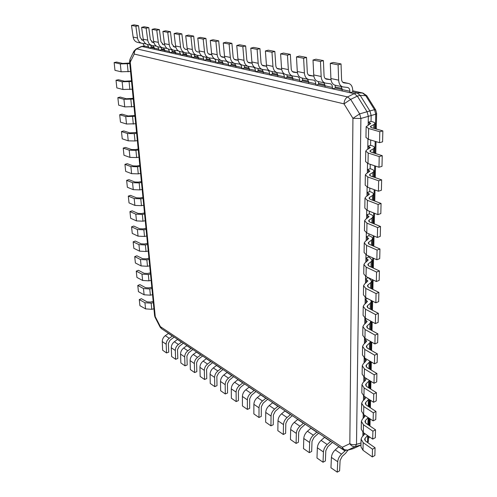 <?xml version="1.0" encoding="UTF-8"?>
<svg xmlns="http://www.w3.org/2000/svg" width="497" height="497" viewBox="0 0 497 497"><rect width="100%" height="100%" fill="white"/><g stroke="black" fill="none" stroke-linecap="round" stroke-linejoin="round"><path stroke-width="0.75" d="M349.876 92.678L349.888 91.268L342.166 89.566L342.16 90.963L349.876 92.678L352.715 91.939L357.039 92.896L360.176 95.368L357.337 96.12L367.066 111.738L369.892 110.937L371.153 115.528L368.327 116.341L367.066 111.738L359.642 113.894L352.938 118.348L344.005 103.867L350.658 99.4L347.558 96.927C345.365 98.369 344.185 100.686 344.005 103.867L134.221 54.043L130.257 62.094L130.046 59.143L129.58 61.678L130.257 62.094L155.257 316.682L160.369 326.641L160.133 327.156L161.506 328.666L160.369 326.641L342.259 447.275L349.832 443.666C351.317 446.033 353.168 447.008 355.367 446.586L356.498 444.324C354.125 445.07 351.907 444.852 349.832 443.666L352.938 118.348L360.903 118.466L359.642 113.894L350.658 99.4L357.337 96.12L354.199 93.641L357.039 92.896L362.481 92.995L365.575 95.424L374.508 109.694L369.892 110.937L360.176 95.368L366.78 95.722L375.689 109.949L374.508 109.694L375.744 114.198L376.633 113.378L375.689 109.949M375.44 128.773L375.744 114.198L371.153 115.528L371.042 121.392L368.227 122.219L368.178 125.101L368.327 116.341L360.903 118.466L356.498 444.324L361.021 442.995M367.935 139.154L367.761 149.349L367.811 146.224L370.34 147.578L366.811 149.877L365.736 151.113L368.196 153.039L379.217 156.58L378.975 167.253L381.982 166.333L382.243 155.685L379.217 156.58M367.519 163.401L367.351 173.012L367.413 169.663L369.905 171.123L366.419 173.571L365.351 174.894L367.774 176.969L378.658 180.809L378.422 191.227L381.392 190.258L381.646 179.864L378.658 180.809M367.115 187.065L366.96 196.116L367.016 192.556L369.482 194.116L366.034 196.713L364.978 198.11L367.37 200.328L378.118 204.453L377.882 214.617L380.82 213.598L381.069 203.459L378.118 204.453M366.718 210.169L366.569 218.686L366.637 214.921L369.066 216.58L365.655 219.314L364.612 220.786L366.972 223.134L377.583 227.533L377.353 237.454L380.261 236.392L380.503 226.489L377.583 227.533M366.326 232.726L366.19 240.734L366.258 236.777L368.662 238.529L365.283 241.387L364.251 242.94L366.581 245.412L377.068 250.066L376.844 259.757L379.714 258.645L379.95 248.978L377.068 250.066M365.947 254.762L365.823 262.279L365.891 258.142L368.265 259.981L364.922 262.963L363.903 264.578L366.202 267.175L376.558 272.07L376.341 281.538L379.18 280.389L379.41 270.94L376.558 272.07M365.581 276.295L365.457 283.34L365.531 279.028L367.879 280.954L364.574 284.048L363.562 285.732L365.835 288.44L376.061 293.565L375.85 302.816L378.658 301.629L378.882 292.398L376.061 293.565M365.22 297.343L365.102 303.934L365.183 299.455L367.5 301.462L364.226 304.667L363.226 306.413L365.469 309.233L375.577 314.57L375.372 323.615L378.149 322.391L378.372 313.365L375.577 314.57M364.866 317.912L364.761 324.075L364.841 319.441L367.134 321.516L363.891 324.833L362.897 326.635L365.115 329.554L375.105 335.102L374.906 343.943L377.652 342.688L377.869 333.86L375.105 335.102M364.518 338.035L364.419 343.775L364.506 338.991L366.767 341.141L363.562 344.551L362.58 346.415L364.773 349.434L374.645 355.181L374.446 363.823L377.161 362.53L377.372 353.901L374.645 355.181M364.183 357.71L364.09 363.052L364.177 358.126L366.413 360.344L363.239 363.854L362.27 365.761L364.431 368.873L374.191 374.806L373.999 383.262L376.689 381.938L376.894 373.502L374.191 374.806M363.854 376.956L363.767 381.913L363.854 376.956M363.531 395.792L363.45 400.383L363.531 395.792M363.214 414.231L363.139 418.468L363.214 414.231M362.903 432.284L362.835 436.173L362.903 432.284M347.558 96.927L354.199 93.641L141.931 46.501L136.06 49.029L134.004 51.067L134.221 54.043C134.134 51.632 135.035 49.924 136.917 48.911L347.558 96.927M155.257 316.682L154.61 315.75L155.033 317.21L155.257 316.682M342.259 447.275L343.241 449.568L347.732 450.152C345.545 450.574 343.725 449.611 342.259 447.275M352.957 448.741L347.732 450.152L355.367 446.586L360.99 444.939M353.243 448.642L360.984 445.045M148.709 48.004L148.615 46.917L144.223 45.954L144.323 47.029L148.709 48.004L151.262 47.538L154.356 48.221M158.984 50.284L158.891 49.184L154.35 48.184L154.443 49.278L158.984 50.284L161.556 49.812L164.824 50.532M169.601 52.645L169.514 51.526L164.818 50.489L164.911 51.601L169.601 52.645L172.192 52.154L175.652 52.918M180.591 55.086L180.504 53.949L175.652 52.875L175.733 54.005L180.591 55.086L183.207 54.583L186.86 55.384M191.966 57.609L191.885 56.453L186.86 55.347L186.94 56.496L191.966 57.609L194.6 57.093L198.465 57.944M203.745 60.23L203.671 59.05L198.465 57.901L198.539 59.068L203.745 60.23L206.404 59.696L210.492 60.597M215.959 62.939L215.891 61.746L210.492 60.553L210.56 61.74L215.959 62.939L218.637 62.392L222.967 63.343M228.626 65.753L228.564 64.535L222.96 63.299L223.029 64.511L228.626 65.753L231.322 65.188L235.907 66.194M241.772 68.673L241.716 67.437L235.901 66.151L235.963 67.381L241.772 68.673L244.493 68.089L249.339 69.158M255.427 71.705L255.377 70.444L249.339 69.114L249.388 70.363L255.427 71.705L258.167 71.102L263.298 72.233M269.623 74.854L269.579 73.575L263.298 72.189L263.342 73.463L269.623 74.854L272.375 74.233L277.817 75.432M284.383 78.135L284.352 76.83L277.817 75.389L277.848 76.681L284.383 78.135L287.154 77.495L292.926 78.762M299.747 81.545L299.728 80.216L292.926 78.719L292.95 80.036L299.747 81.545L302.543 80.881L308.656 82.229M315.757 85.105L315.75 83.745L308.656 82.185L308.674 83.527L315.757 85.105L318.571 84.415L325.057 85.844M332.456 88.808L332.456 87.429L325.057 85.795L325.063 87.168L332.456 88.808L335.276 88.099L342.166 89.615M366.78 95.722L362.94 93.051L352.727 90.858M368.482 437.403L369.022 436.82L368.457 438.615L369.495 436.875M370.7 140.005L370.6 145.348L367.811 146.224M370.246 164.327L370.166 168.732L367.413 169.663M369.805 188.065L369.743 191.575L367.016 192.556M369.377 211.237L369.327 213.896L366.637 214.921M368.954 233.87L368.923 235.702L366.258 236.777M368.544 255.967L368.526 257.024L365.891 258.142M368.147 277.562L365.531 279.028M144.236 46.084L141.086 46.6L136.06 49.029M153.318 302.648L151.169 303.158L144.925 302.748L139.272 299.567L141.378 298.691L147.037 301.859L150.374 302.077L153.194 301.412M153.921 308.799L151.784 309.308L145.559 308.885L139.924 305.667L139.272 299.567M151.92 288.446L149.752 288.943L143.465 288.552L137.781 285.464L139.899 284.613L145.59 287.688L148.951 287.893L151.802 287.241M152.536 294.69L150.374 295.193L144.105 294.789L138.439 291.658L137.781 285.464M150.498 274.021L148.311 274.512L141.974 274.139L136.265 271.145L138.402 270.312L144.124 273.294L147.51 273.487L150.38 272.847M151.125 280.358L148.945 280.855L142.633 280.47L136.93 277.438L136.265 271.145M149.057 259.366L146.851 259.844L140.465 259.496L134.718 256.607L136.88 255.793L142.633 258.67L146.05 258.856L148.945 258.229M149.69 265.808L147.491 266.286L141.129 265.932L135.395 262.994L134.718 256.607M147.59 244.481L145.366 244.946L138.936 244.623L133.153 241.834L135.333 241.045L141.123 243.822L144.559 243.99L147.479 243.381M148.23 251.022L146.019 251.494L139.607 251.159L133.842 248.326L133.153 241.834M146.099 229.359L143.857 229.813L137.377 229.515L131.562 226.831L133.768 226.06L139.582 228.732L143.049 228.893L145.994 228.291M146.752 236L144.515 236.466L138.06 236.156L132.264 233.422L131.562 226.831M144.584 213.99L142.322 214.431L135.793 214.157L129.947 211.585L132.171 210.84L138.023 213.399L141.515 213.542L144.484 212.964M145.248 220.743L142.993 221.19L136.489 220.904L130.661 218.282L129.947 211.585M143.043 198.371L140.763 198.8L134.184 198.552L128.307 196.098L130.549 195.371L136.433 197.818L139.949 197.949L142.95 197.384M143.72 205.23L141.446 205.671L134.892 205.41L129.027 202.9L128.307 196.098M141.483 182.492L139.179 182.915L132.55 182.691L126.636 180.355L128.903 179.659L134.824 181.983L138.365 182.101L141.39 181.554M142.167 189.469L139.874 189.897L133.264 189.661L127.369 187.27L126.636 180.355M139.893 166.358L137.57 166.762L130.885 166.57L124.94 164.352L127.226 163.681L133.184 165.886L136.75 165.992L139.8 165.458M140.589 173.447L138.278 173.863L131.618 173.652L125.685 171.384L124.94 164.352M138.278 149.951L135.929 150.343L129.195 150.175L123.219 148.087L125.524 147.447L131.512 149.522L135.116 149.609L138.191 149.094M138.986 157.158L136.65 157.561L129.941 157.381L123.977 155.238L123.219 148.087M136.632 133.264L134.265 133.643L127.48 133.507L121.467 131.55L123.796 130.935L129.816 132.885L136.551 132.457M137.352 140.601L134.998 140.98L128.232 140.831L122.237 138.818L121.467 131.55M134.96 116.298L125.729 116.559L119.684 114.739L122.038 114.155L128.096 115.963L134.886 115.54M135.693 123.759L126.499 124.008L120.467 122.132L119.684 114.739M133.258 99.046L123.952 99.319L117.87 97.642L120.249 97.083L126.337 98.754L133.19 98.338M134.01 106.631L124.735 106.898L118.665 105.159L117.87 97.642M131.531 81.489L122.144 81.781L116.025 80.253L118.429 79.725L124.554 81.247L131.469 80.831M132.289 89.205L122.939 89.491L116.838 87.894L116.025 80.253M129.773 63.628L120.305 63.939L114.148 62.56L116.578 62.069L122.74 63.436L129.711 63.026M130.543 71.481L121.113 71.785L114.975 70.338L114.148 62.56M368.227 122.219L370.787 123.455L366.134 126.741L368.619 128.512L379.789 131.742L379.54 142.689L382.578 141.819L382.852 130.897L379.789 131.742M368.619 128.512L368.432 139.315L365.96 137.476L366.134 126.741M368.432 139.315L379.54 142.689M373.806 128.307L373.881 124.579L374.924 123.473C374.924 122.753 373.986 122.15 372.11 121.659L371.042 121.392M373.881 124.579L370.892 126.126L370.868 127.387M382.852 130.897L371.663 127.692L370.321 126.741L370.892 126.126M368.196 153.039L368.01 163.575L365.568 161.587L365.736 151.113M368.01 163.575L378.975 167.253M373.315 152.834L373.396 148.802L374.427 147.615C374.427 146.832 373.502 146.174 371.65 145.64L370.6 145.348M373.396 148.802L370.439 150.467L370.414 151.827M382.243 155.685L371.203 152.163L369.874 151.125L370.439 150.467M367.774 176.969L367.6 187.257L365.189 185.12L365.351 174.894M367.6 187.257L378.422 191.227M372.837 176.77L372.924 172.453L373.949 171.179C373.949 170.347 373.036 169.632 371.203 169.055L370.166 168.732M372.924 172.453L370.004 174.223L369.973 175.683M381.646 179.864L370.75 176.044L369.439 174.925L370.004 174.223M367.37 200.328L367.196 210.374L364.817 208.1L364.978 198.11M367.196 210.374L377.882 214.617M372.371 200.142L372.458 195.545L373.477 194.197C373.477 193.308 372.576 192.544 370.768 191.917L369.743 191.575M372.458 195.545L369.569 197.415L369.544 198.968M381.069 203.459L370.308 199.353L369.016 198.16L369.569 197.415M366.972 223.134L366.798 232.944L364.456 230.54L364.612 220.786M366.798 232.944L377.353 237.454M371.911 222.954L372.011 218.096L373.011 216.673C373.017 215.735 372.123 214.928 370.34 214.263L369.327 213.896M372.011 218.096L369.153 220.072L369.122 221.705M380.503 226.489L369.874 222.116L368.6 220.854L369.153 220.072M366.581 245.412L366.419 254.998L364.096 252.47L364.251 242.94M366.419 254.998L376.844 259.757M371.464 245.238L371.57 240.132L372.564 238.641C372.57 237.653 371.688 236.802 369.923 236.094L368.923 235.702M371.57 240.132L368.743 242.194L368.712 243.915M379.95 248.978L369.457 244.35L368.196 243.021L368.743 242.194M366.202 267.175L366.041 276.543L363.754 273.897L363.903 264.578M366.041 276.543L376.341 281.538M371.029 267.007L371.135 261.664L372.123 260.111L369.513 257.434L368.526 257.024M371.135 261.664L368.339 263.814L368.308 265.615M379.41 270.94L369.047 266.075L367.799 264.677L368.339 263.814M365.835 288.44L365.674 297.597L363.413 294.839L363.562 285.732M365.674 297.597L375.85 302.816M370.607 288.279L370.719 282.718L371.694 281.097L369.116 278.301L368.14 277.873M370.719 282.718L367.948 284.949L367.917 286.825M378.882 292.398L368.644 287.303L367.413 285.843L367.948 284.949M367.345 298.455L365.183 299.455M365.469 309.233L365.314 318.179L363.083 315.315L363.226 306.413M365.314 318.179L375.372 323.615M370.19 309.072L370.302 303.3L371.271 301.617L370.781 300.213M370.302 303.3L367.569 305.612L367.531 307.556M378.372 313.365L368.252 308.053L367.034 306.537L367.569 305.612M366.32 318.72L364.841 319.441M365.115 329.554L364.966 338.308L362.76 335.338L362.897 326.635M364.966 338.308L374.906 343.943M369.78 329.399L369.905 323.429L370.812 321.149M369.905 323.429L367.19 325.815L367.153 327.827M377.869 333.86L367.867 328.343L366.668 326.771L367.19 325.815M365.388 338.544L364.506 338.991M364.773 349.434L364.624 357.989L362.443 354.933L362.58 346.415M370.284 349.782L370.451 341.42L369.507 343.116L366.823 345.577L366.786 347.651M364.624 357.989L374.446 363.823M377.372 353.901L367.488 348.186L366.308 346.564L366.823 345.577M364.537 357.939L364.177 358.126M364.431 368.873L364.289 377.248L362.133 374.098L362.27 365.761M370.048 361.213L369.83 369.24M364.289 377.248L373.999 383.262M368.998 368.731L369.122 362.388L369.948 361.151M369.122 362.388L366.469 364.91L366.426 367.047M376.894 373.502L367.121 367.6L365.954 365.922L366.469 364.91M365.699 378.124L366.065 379.143L365.562 380.162L362.922 382.74L361.959 384.697L364.102 387.902L373.75 394.009L373.558 402.278L376.217 400.93L376.422 392.673L373.75 394.009M364.102 387.902L363.959 396.097L361.828 392.86L361.959 384.697M369.65 380.572L369.346 388.219M363.959 396.097L373.558 402.278M368.612 387.759L368.743 381.242L369.383 380.404M368.743 381.242L366.115 383.827L366.078 386.026M376.422 392.673L366.761 386.591L365.606 384.871L366.115 383.827M365.705 397.221L365.227 398.588L362.617 401.228L361.661 403.235L363.779 406.521L373.315 412.796L373.129 420.891L375.763 419.511L375.962 411.435L373.315 412.796M363.779 406.521L363.636 414.541L361.53 411.218L361.661 403.235M369.265 399.513L368.849 406.782M363.636 414.541L373.129 420.891M368.24 406.384L368.376 399.7L368.786 399.209M368.376 399.7L365.773 402.346L365.73 404.601M375.962 411.435L366.413 405.185L365.27 403.415L365.773 402.346M365.382 415.709L362.313 419.325L361.369 421.381L363.456 424.742L372.893 431.185L372.713 439.106L375.316 437.702L375.508 429.793L372.893 431.185M363.456 424.742L363.319 432.595L361.244 429.197L361.369 421.381M368.88 418.045L368.768 423.562L368.345 424.929M363.319 432.595L372.713 439.106M367.879 424.612L368.184 417.586M368.016 417.778L365.438 420.481L365.394 422.785M375.508 429.793L366.065 423.382L364.935 421.574L365.438 420.481M364.953 433.732L362.015 437.049L361.083 439.149L363.145 442.591L372.477 449.182L372.303 456.936L374.881 455.507L375.067 447.76L372.477 449.182M363.145 442.591L363.015 450.282L360.959 446.809L361.083 439.149M368.507 436.192L368.407 441.063L367.842 442.69M363.015 450.282L372.303 456.936M367.587 435.552L365.109 438.236L365.065 440.591M375.067 447.76L365.73 441.206L364.612 439.354L365.109 438.236M147.447 44.513L148.615 46.917M144.223 45.954L142.943 43.463M146 43.885L141.912 43.314C139.514 42.667 138.042 40.897 137.507 38.002L135.886 26.273L138.495 25.682L134.103 24.85L131.5 25.434L135.886 26.273M141.912 43.314L137.539 42.363C135.147 41.723 133.681 39.965 133.146 37.082L131.5 25.434M151.262 47.538L150.97 45.277M143.478 40.387L142.471 40.245L140.098 37.387L138.495 25.682M143.409 40.158L142.123 39.884L143.409 40.145M142.123 39.884L141.452 39.791M156.387 46.122L152.15 45.531C149.734 44.885 148.261 43.09 147.733 40.145L146.143 28.23L148.777 27.621L144.236 26.763L141.614 27.366L146.143 28.23M157.711 46.73L158.891 49.184M154.35 48.184L153.082 45.668M152.15 45.531L147.634 44.55C145.217 43.904 143.751 42.121 143.217 39.195L141.614 27.366M161.556 49.812L161.27 47.507M153.89 42.58L152.728 42.413L150.349 39.518L148.777 27.621M153.834 42.357L152.256 42.028L153.828 42.344M152.256 42.028L151.691 41.947M162.743 47.83L158.065 46.817C155.636 46.165 154.163 44.351 153.641 41.381L158.313 42.363C158.829 45.351 160.307 47.178 162.743 47.83L167.172 48.445M168.309 49.004L169.514 51.526M164.818 50.489L163.569 47.954M172.192 52.154L171.919 49.818M158.313 42.363L156.76 30.255L159.419 29.634L154.716 28.745L152.07 29.36L156.76 30.255M164.669 44.848L163.333 44.655L160.953 41.717L159.419 29.634M162.736 44.239L162.277 44.177M153.641 41.381L152.07 29.36M173.702 50.203L168.862 49.153C166.414 48.501 164.936 46.662 164.426 43.643L169.266 44.655C169.769 47.693 171.248 49.545 173.702 50.203L178.348 50.874M179.243 51.34L180.504 53.949M175.652 52.875L174.416 50.315M183.207 54.583L182.939 52.21M169.266 44.655L167.75 32.348L170.434 31.709L165.563 30.795L162.898 31.423L167.75 32.348M175.832 47.19L174.31 46.979L171.925 43.997L170.434 31.709M175.776 46.991L173.577 46.525L175.776 46.979M173.577 46.525L173.229 46.482M164.426 43.643L162.898 31.423M185.046 52.663L180.032 51.576C177.578 50.918 176.093 49.048 175.59 45.985L180.604 47.035C181.101 50.122 182.585 51.999 185.046 52.663L190.009 53.434M190.494 53.707L191.885 56.453M186.86 55.347L185.648 52.757M194.6 57.093L194.339 54.682M180.604 47.035L179.137 34.517L181.846 33.864L176.802 32.914L174.105 33.56L179.137 34.517M187.394 49.625L184.927 49.104L183.505 47.302L181.846 33.864M175.59 45.985L174.105 33.56M196.806 55.217L191.612 54.086C189.14 53.421 187.655 51.526 187.164 48.408L192.358 49.495C192.842 52.639 194.327 54.546 196.806 55.217L201.322 55.832C202.701 56.223 203.484 57.292 203.671 59.05M198.465 57.901L197.272 55.291M206.404 59.696L206.156 57.242M192.358 49.495L190.941 36.772L193.675 36.101L188.444 35.113L185.729 35.778L190.941 36.772M199.378 52.142L197.458 51.874C196.122 51.52 195.321 50.495 195.066 48.805L193.675 36.101M187.164 48.408L185.729 35.778M210.492 60.553L209.324 57.913L213.542 58.478C214.928 58.87 215.71 59.957 215.891 61.746M199.16 50.924L204.547 52.048C205.019 55.248 206.503 57.18 208.995 57.857L203.608 56.689C201.123 56.018 199.639 54.092 199.16 50.924L197.775 38.07L203.186 39.108L205.938 38.418L200.515 37.393L197.775 38.07M208.995 57.857L209.318 57.913M218.637 62.392L218.4 59.895M204.547 52.048L203.186 39.108M211.815 54.757L209.672 54.459C208.33 54.098 207.529 53.061 207.274 51.34L205.938 38.418M208.529 53.9L211.772 54.577L208.535 53.906M221.643 60.603L216.052 59.391C213.555 58.708 212.07 56.757 211.604 53.533L217.195 54.701C217.655 57.956 219.14 59.92 221.643 60.603L226.216 61.218C227.607 61.609 228.39 62.715 228.564 64.535M222.96 63.299L221.817 60.634M231.322 65.188L231.099 62.653M217.195 54.701L215.897 41.531L218.674 40.822L213.045 39.76L210.281 40.456L215.897 41.531M224.725 57.466L222.345 57.143C220.991 56.776 220.196 55.72 219.947 53.974L218.674 40.822M221.184 56.565L224.687 57.304M211.604 53.533L210.281 40.456M235.901 66.151L234.777 63.448L239.374 64.063C240.772 64.461 241.554 65.585 241.716 67.437M224.526 56.236L230.335 57.453C230.776 60.764 232.261 62.765 234.777 63.448L228.974 62.187C226.458 61.504 224.973 59.522 224.526 56.236L223.265 42.935L229.105 44.047L231.9 43.32L226.048 42.214L223.265 42.935M244.493 68.089L244.282 65.511M230.335 57.453L229.105 44.047M238.138 60.28L235.503 59.926C234.143 59.559 233.341 58.484 233.105 56.708L231.9 43.32M248.419 66.405L242.387 65.101C239.858 64.411 238.38 62.392 237.945 59.05L243.984 60.317C244.412 63.684 245.891 65.716 248.419 66.405L253.041 67.02C254.445 67.418 255.228 68.561 255.377 70.444M249.339 69.114L248.22 66.362M258.167 71.102L257.968 68.474M243.984 60.317L242.828 46.662L245.648 45.917L239.566 44.767L236.758 45.507L242.828 46.662M252.085 63.206L249.171 62.815C247.804 62.448 247.009 61.355 246.779 59.547L245.648 45.917M237.945 59.05L236.758 45.507M262.609 69.481L256.334 68.12C253.793 67.43 252.321 65.38 251.904 61.976L258.185 63.293C258.589 66.722 260.068 68.785 262.609 69.481L267.249 70.096C268.66 70.499 269.436 71.655 269.579 73.575M263.298 72.189L262.192 69.394M272.375 74.233L272.194 71.562M258.185 63.293L257.104 49.383L259.95 48.619L253.619 47.42L250.786 48.178L257.104 49.383M266.591 66.25L263.385 65.821C262.012 65.455 261.217 64.343 261 62.498L259.95 48.619M251.904 61.976L250.786 48.178M277.369 72.686L270.84 71.27C268.293 70.568 266.821 68.487 266.423 65.02L272.959 66.393C273.35 69.884 274.816 71.984 277.369 72.686L282.035 73.289C283.452 73.699 284.222 74.873 284.352 76.83M277.817 75.389L276.717 72.543M287.154 77.495L286.993 74.774M272.959 66.393L271.971 52.216L274.835 51.427L268.25 50.185L265.392 50.967L271.971 52.216M281.7 69.418L278.177 68.953C276.798 68.58 276.009 67.449 275.804 65.573L274.835 51.427M266.423 65.02L265.392 50.967M292.739 76.016L285.937 74.544C283.383 73.836 281.917 71.717 281.544 68.188L288.353 69.617C288.72 73.177 290.18 75.308 292.739 76.016L297.423 76.619C298.846 77.029 299.61 78.228 299.728 80.216M292.926 78.719L291.845 75.824M302.543 80.881L302.4 78.11M288.353 69.617L287.459 55.173L290.347 54.359L283.483 53.061L280.606 53.862L287.459 55.173M297.442 72.717L293.578 72.214C292.199 71.835 291.41 70.692 291.217 68.772L290.347 54.359M281.544 68.188L280.606 53.862M308.761 79.489L301.673 77.954C299.107 77.246 297.653 75.09 297.299 71.493L304.406 72.984C304.742 76.613 306.195 78.781 308.761 79.489L313.464 80.092C314.887 80.502 315.645 81.719 315.75 83.745M308.656 82.185L307.593 79.234M318.571 84.415L318.447 81.589M304.406 72.984L303.617 58.255L306.525 57.416L299.362 56.062L296.467 56.888L303.617 58.255M313.868 76.153L309.631 75.612C308.246 75.227 307.469 74.065 307.289 72.108L306.525 57.416M297.299 71.493L296.467 56.888M325.479 83.117L318.08 81.508C315.508 80.8 314.061 78.607 313.737 74.935L321.155 76.495C321.466 80.191 322.907 82.403 325.479 83.117L330.188 83.707C331.611 84.123 332.369 85.36 332.456 87.429M325.057 85.795L324.013 82.8M335.276 88.099L335.177 85.217M325.2 78.52L331.014 79.75L326.38 79.153C324.995 78.774 324.218 77.588 324.056 75.594L323.404 60.603L315.93 59.193L313.011 60.044L320.478 61.466L323.404 60.603M321.155 76.495L320.478 61.466M313.737 74.935L313.011 60.044M342.93 86.9L335.202 85.223C332.63 84.509 331.195 82.278 330.903 78.532L338.65 80.16C338.929 83.931 340.358 86.18 342.93 86.9L347.651 87.484C349.074 87.901 349.82 89.162 349.888 91.268M342.166 89.566L341.147 86.509M352.715 91.939L352.727 90.535C352.609 86.584 351.211 84.223 348.534 83.446L343.868 82.856C342.483 82.471 341.712 81.26 341.569 79.228L341.041 63.933L333.232 62.46L330.294 63.336L338.103 64.827L341.041 63.933M338.65 80.16L338.103 64.827M330.903 78.532L330.294 63.336M345.595 450.406L341.538 454.146C339.265 456.364 337.991 458.899 337.724 461.744L331.412 457.42C331.673 454.587 332.934 452.077 335.202 449.884L338.83 446.629M331.412 457.42L330.959 467.77L337.233 472.15L339.6 470.833L340.103 460.446L342.141 456.383L345.62 453.239L348.062 450.083M337.724 461.744L337.233 472.15M330.809 441.293L327.194 444.504C324.939 446.66 323.684 449.151 323.441 451.966L317.353 447.791C317.583 444.995 318.826 442.529 321.081 440.392L324.678 437.217M317.353 447.791L316.98 458.01L323.031 462.235L325.392 460.967L325.808 450.711L327.815 446.722L332.462 442.392M323.441 451.966L323.031 462.235M316.937 432.067L313.352 435.192C311.11 437.304 309.88 439.746 309.656 442.523L303.779 438.491C303.99 435.732 305.214 433.309 307.444 431.222L311.023 428.128M303.779 438.491L303.487 448.586L309.333 452.668L311.675 451.438L312.017 441.311L313.992 437.391L318.602 433.173M309.656 442.523L309.333 452.668M303.543 423.152L299.983 426.209C297.759 428.265 296.547 430.663 296.342 433.403L290.664 429.514C290.857 426.786 292.062 424.407 294.274 422.369L297.827 419.35M290.664 429.514L290.447 439.478L296.094 443.423L298.43 442.237L298.691 432.235L300.635 428.383L305.214 424.27M296.342 433.403L296.094 443.423M290.596 414.541L287.061 417.523C284.856 419.53 283.663 421.885 283.483 424.593L277.991 420.829C278.165 418.139 279.351 415.803 281.544 413.815L285.073 410.864M277.991 420.829L277.842 430.675L283.309 434.49L285.632 433.347L285.818 423.463L287.732 419.679L292.273 415.66M283.483 424.593L283.309 434.49M278.084 406.217L274.574 409.124C272.387 411.087 271.213 413.405 271.051 416.076L265.74 412.435C265.895 409.783 267.057 407.484 269.237 405.54L272.735 402.663M265.74 412.435L265.653 422.164L270.94 425.854L273.251 424.742L273.375 414.983L275.257 411.267L279.768 407.335M271.051 416.076L270.94 425.854M265.976 398.165L262.491 400.998C260.322 402.918 259.167 405.198 259.018 407.838L253.88 404.316C254.017 401.694 255.166 399.433 257.328 397.532L260.801 394.724M253.88 404.316L253.861 413.926L258.974 417.499L261.273 416.424L261.329 406.776L263.186 403.123L267.659 399.284M259.018 407.838L258.974 417.499M254.253 390.369L250.799 393.139C248.649 395.016 247.506 397.258 247.376 399.861L242.399 396.451C242.524 393.86 243.654 391.636 245.798 389.778L249.245 387.033M242.399 396.451L242.437 405.95L247.388 409.41L249.674 408.366L249.674 398.836L251.507 395.239L255.943 391.487M247.376 399.861L247.388 409.41M242.903 382.814L239.473 385.529C237.342 387.362 236.218 389.567 236.106 392.139L231.285 388.834C231.391 386.281 232.509 384.088 234.634 382.274L238.051 379.584M231.285 388.834L231.372 398.221L236.168 401.576L238.442 400.563L238.392 391.145L240.194 387.61L244.592 383.939M236.106 392.139L236.168 401.576M231.906 375.496L228.502 378.149C226.39 379.95 225.278 382.118 225.184 384.659L220.506 381.46C220.6 378.931 221.705 376.776 223.812 374.993L227.197 372.371M220.506 381.46L220.649 390.735L225.303 393.984L227.558 393.003L227.452 383.696L229.229 380.217L233.596 376.627M225.184 384.659L225.303 393.984M221.24 368.407L217.872 370.998C215.773 372.762 214.679 374.893 214.592 377.403L210.063 374.303C210.144 371.806 211.225 369.687 213.319 367.942L216.68 365.37M210.063 374.303L210.25 383.473L214.76 386.623L217.009 385.672L216.854 376.471L218.605 373.048L222.936 369.532M214.592 377.403L214.76 386.623M210.902 361.53L207.553 364.065C205.472 365.792 204.397 367.892 204.329 370.371L199.931 367.364C199.999 364.891 201.068 362.804 203.143 361.095L206.472 358.586M199.931 367.364L200.161 376.428L204.54 379.484L206.771 378.565L206.572 369.464L208.299 366.096L212.592 362.648M204.329 370.371L204.54 379.484M200.869 354.852L197.551 357.337C195.483 359.027 194.426 361.095 194.364 363.549L190.096 360.623C190.152 358.188 191.208 356.132 193.265 354.46L196.57 351.994M190.096 360.623L190.37 369.588L194.619 372.557L196.837 371.663L196.595 362.667L198.297 359.35L202.559 355.976M194.364 363.549L194.619 372.557M191.128 348.372L187.835 350.807C185.791 352.466 184.741 354.504 184.691 356.927L180.554 354.088C180.597 351.677 181.635 349.652 183.673 348.012L186.953 345.595M180.554 354.088L180.865 362.947L184.99 365.829L187.195 364.966L186.909 356.069L188.587 352.802L192.811 349.497M184.691 356.927L184.99 365.829M181.666 342.079L178.404 344.464C176.373 346.086 175.342 348.099 175.304 350.491L171.279 347.738C171.31 345.353 172.341 343.359 174.36 341.75L177.615 339.383M171.279 347.738L171.627 356.498L175.634 359.3L177.827 358.455L177.504 349.664L179.162 346.44L183.35 343.197M175.304 350.491L175.634 359.3M172.478 335.966L169.235 338.302C167.228 339.898 166.203 341.874 166.178 344.241L162.27 341.563C162.289 339.209 163.302 337.239 165.308 335.661L168.539 333.344M162.27 341.563L162.649 350.23L166.545 352.951L168.725 352.131L168.365 343.433L169.999 340.259L174.155 337.084M166.178 344.241L166.545 352.951M151.187 46.706L154.194 47.364M161.482 48.961L164.669 49.663M172.13 51.297L175.503 52.03M183.138 53.707L186.71 54.49M194.538 56.204L198.322 57.031M206.348 58.789L210.349 59.665M218.587 61.473L222.824 62.398M231.279 64.25L235.771 65.237M244.449 67.138L249.214 68.182M258.129 70.133L263.18 71.239M272.344 73.252L277.699 74.42M287.136 76.488L292.814 77.731M302.524 79.862L308.556 81.179M318.558 83.372L324.963 84.776M335.282 87.037L342.079 88.528M375.179 141.359L374.924 153.349M374.67 165.812L374.427 177.33M374.173 189.668L373.943 200.738M373.688 212.952L373.464 223.594M373.21 235.684L372.998 245.909M372.75 257.887L372.545 267.715M372.296 279.575L372.104 289.024M371.855 300.766L371.669 309.848M371.427 321.478L371.24 330.207M371.004 341.731L370.83 350.118M370.588 361.53L370.42 369.594M370.19 380.901L370.029 388.648M369.793 399.855L369.638 407.298M369.408 418.399L369.259 425.55M151.784 309.308L151.169 303.158M145.559 308.885L144.925 302.748M150.374 295.193L149.752 288.943M144.105 294.789L143.465 288.552M148.945 280.855L148.311 274.512M142.633 280.47L141.974 274.139M147.491 266.286L146.851 259.844M141.129 265.932L140.465 259.496M146.019 251.494L145.366 244.946M139.607 251.159L138.936 244.623M144.515 236.466L143.857 229.813M138.06 236.156L137.377 229.515M142.993 221.19L142.322 214.431M136.489 220.904L135.793 214.157M141.446 205.671L140.763 198.8M134.892 205.41L134.184 198.552M139.874 189.897L139.179 182.915M133.264 189.661L132.55 182.691M138.278 173.863L137.57 166.762M131.618 173.652L130.885 166.57M136.65 157.561L135.929 150.343M129.941 157.381L129.195 150.175M134.998 140.98L134.265 133.643M128.232 140.831L127.48 133.507M133.314 124.126L132.575 116.665M126.499 124.008L125.729 116.559M131.606 106.985L130.848 99.394M124.735 106.898L123.952 99.319M129.866 89.547L129.096 81.819M122.939 89.491L122.144 81.781M128.102 71.804L127.313 63.945M121.113 71.785L120.305 63.939M369.252 124.548L369.29 122.492M368.824 148.752L368.867 146.522M368.407 172.378L368.451 169.986M367.997 195.445L368.041 192.904M367.6 217.984L367.65 215.294M367.208 239.995L367.258 237.168M366.829 261.509L366.879 258.558M366.457 282.544L366.513 279.463M366.09 303.108L366.146 299.908M365.736 323.218L365.792 319.906M365.388 342.899L365.45 339.476M369.383 349.285L369.507 343.116M365.046 362.151L365.109 358.629M364.711 380.994L364.773 377.552M364.388 399.439L364.438 396.407M364.065 417.499L364.115 414.858M363.754 435.186L363.792 432.924M367.519 442.46L367.656 435.602M133.146 37.082L137.507 38.002M142.279 40.195L142.62 40.269M143.217 39.195L147.733 40.145M152.536 42.363L152.877 42.438M163.14 44.606L163.482 44.68M174.118 46.929L174.459 47.004M185.48 49.333L185.828 49.408M197.259 51.825L197.607 51.899M209.473 54.409L209.827 54.484M224.694 57.317L221.202 56.583M222.14 57.093L222.494 57.167M234.329 59.342L238.106 60.137L234.354 59.354M235.298 59.876L235.653 59.951M252.06 63.094L248.015 62.243M248.966 62.765L249.326 62.839M266.572 66.157L262.23 65.244M263.18 65.772L263.54 65.852M281.687 69.35L277.015 68.362M277.972 68.903L278.332 68.977M297.436 72.674L292.416 71.618M293.373 72.164L293.733 72.239M308.451 74.985L313.862 76.128L308.469 75.004M309.426 75.556L309.786 75.637M330.747 79.706L325.218 78.538M326.175 79.104L326.535 79.178M348.248 83.403L342.713 82.235M343.663 82.8L344.03 82.881M338.674 446.772L345.024 450.996M341.538 454.146L335.202 449.884M324.529 437.354L330.654 441.435M327.194 444.504L321.081 440.392M310.867 428.265L316.788 432.204M313.352 435.192L307.444 431.222M297.678 419.487L303.394 423.289M299.983 426.209L294.274 422.369M284.924 410.994L290.447 414.672M287.061 417.523L281.544 413.815M272.586 402.787L277.935 406.347M274.574 409.124L269.237 405.54M260.652 394.842L265.827 398.29M262.491 400.998L257.328 397.532M249.096 387.151L254.11 390.487M250.799 393.139L245.798 389.778M237.908 379.702L242.76 382.932M239.473 385.529L234.634 382.274M227.054 372.483L231.764 375.614M228.502 378.149L223.812 374.993M216.537 365.481L221.103 368.519M217.872 370.998L213.319 367.942M206.336 358.691L210.759 361.642M207.553 364.065L203.143 361.095M196.433 352.1L200.726 354.964M197.551 357.337L193.265 354.46M186.816 345.701L190.991 348.478M187.835 350.807L183.673 348.012M177.479 339.488L181.529 342.184M178.404 344.464L174.36 341.75M168.402 333.45L172.341 336.071M169.235 338.302L165.308 335.661M134.004 51.067L130.046 59.143M129.58 61.678L154.61 315.75M155.033 317.21L160.133 327.156M161.506 328.666L343.241 449.568M151.187 46.675L154.188 47.327M161.482 48.93L164.656 49.625M172.124 51.259L175.491 51.992M183.138 53.67L186.698 54.453M194.538 56.167L198.309 56.993M206.348 58.752L210.343 59.628M218.581 61.435L222.818 62.361M231.273 64.212L235.758 65.194M244.449 67.095L249.202 68.139M258.129 70.096L263.168 71.195M272.344 73.208L277.693 74.376M287.136 76.445L292.801 77.687M302.524 79.818L308.544 81.135M318.558 83.328L324.951 84.732M335.282 86.994L342.073 88.478M352.727 90.814L362.94 93.051M376.633 113.378L376.297 129.021M376.03 141.62L375.775 153.623M375.508 166.097L375.266 177.628M375.005 189.972L374.769 201.055M374.508 213.281L374.284 223.93M374.024 236.032L373.806 246.27M373.551 258.254L373.34 268.088M373.092 279.96L372.887 289.416M372.638 301.17L372.446 310.258M372.197 321.901L372.011 330.635M371.768 342.166L371.588 350.559M371.346 361.984L371.178 370.048M370.936 381.367L370.768 389.114M370.532 400.327L370.371 407.776M370.135 418.89L369.985 426.041M143.975 46.035L141.44 46.488M352.932 448.754L347.434 450.257M374.819 128.599L374.924 123.473M374.316 153.157L374.427 147.615M373.825 177.118L373.949 171.179M373.346 200.515L373.477 194.197M372.874 223.352L373.011 216.673M372.421 245.655L372.564 238.641M371.973 267.448L372.123 260.111M371.532 288.738L371.694 281.097M371.11 309.556L371.271 301.617M370.687 329.902L370.861 321.689M252.054 63.082L247.997 62.224M266.572 66.144L262.211 65.225M281.681 69.338L276.997 68.35M297.436 72.661L292.398 71.599M348.534 83.446L342.694 82.216"/></g></svg>
